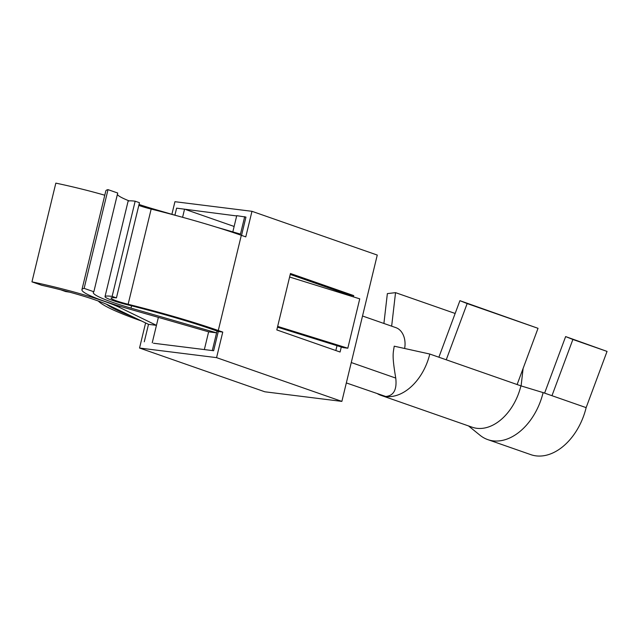 <?xml version="1.0" encoding="UTF-8"?>
<svg xmlns="http://www.w3.org/2000/svg" width="639" height="639" viewBox="0 0 639 639"><rect width="100%" height="100%" fill="white"/><g stroke="black" fill="none" stroke-linecap="round" stroke-linejoin="round"><path stroke-width="0.96" d="M216.573 357.64L139.534 348.031L264.834 391.787L341.865 401.396L377.266 255.065L251.974 211.309L245.783 236.869L241.31 235.312L218.282 330.515L222.755 332.072L216.573 357.64L341.865 401.396M139.534 348.031L145.604 322.951M141.554 321.01L141.243 320.906A152.13 16.143 13.6 0 1 98.302 301.025M171.891 214.297L174.934 201.7L251.974 211.309M222.755 332.072L218.53 331.545L214.057 329.988A145.932 15.48 13.6 0 0 127.584 304.819A25.536 2.708 13.6 0 1 116.665 301.792A65.306 6.925 13.6 0 1 109.053 299.14A25.536 2.708 13.6 0 1 105.028 296.584A25.536 2.708 13.6 0 1 112.129 296.4L116.434 297.902A19.338 2.053 13.6 0 0 111.058 298.038A19.338 2.053 13.6 0 0 128.135 304.276A152.13 16.143 13.6 0 1 218.282 330.515M218.29 331.465L213.634 350.731L153.496 343.231M174.91 215.167L176.612 208.162L236.678 215.942M232.82 231.893L236.742 215.662L245.959 217.1L241.534 235.384M69.795 292.199A19.338 2.053 13.6 0 0 65.737 291.576L61.44 290.074A25.536 2.708 13.6 0 1 62.167 290.17M132.728 316.776A145.932 15.48 13.6 0 1 106.417 304.212M353.423 296.879L353.734 295.601L290.457 273.5L276.807 329.916L340.084 352.017L341.298 347.017M346.33 382.929L385.732 396.484C393.712 395.757 397.059 389.622 395.757 378.08C391.907 355.38 393.121 353.479 394.223 346.186L429.791 354.038A48.157 32.661 109.3 0 1 385.732 396.484A48.157 32.661 109.3 0 1 381.116 395.405A48.157 32.661 109.3 0 1 377.705 393.888M362.529 316.001L395.956 327.671A18.243 13.267 97.1 0 1 404.687 348.127L404.583 348.471M185.829 209.6L234.13 226.462M105.028 296.584L128.056 201.381A25.536 2.708 13.6 0 1 135.164 201.197L139.462 202.699L116.434 297.902M128.135 304.276L151.163 209.073A19.338 2.053 13.6 0 1 138.807 205.415M151.163 209.073A152.13 16.143 13.6 0 1 241.31 235.312M205.678 349.741L213.634 350.731M158.376 317.383L156.451 325.339L148.504 324.34L144.278 341.801M244.697 216.653L240.272 234.944M217.028 331.018L212.364 350.292M104.78 195.222A76.976 8.163 13.6 0 0 55.833 183.129L31.95 281.855L41.663 285.25A65.306 6.925 13.6 0 1 108.942 305.362L148.504 324.34M277.661 326.393L347.808 348.207L343.335 347.656L277.47 327.168M289.603 277.03L359.749 298.844L347.808 348.207M349.142 295.545L349.261 295.042L290.226 274.427M349.261 295.042L353.734 295.601M335.834 350.531L337.009 345.683M184.559 209.153L182.586 217.3M31.95 281.855A76.976 8.163 13.6 0 1 119.485 307.407L156.451 325.339L152.234 342.792M208.633 331.841L126.953 308.333A76.976 8.163 13.6 0 1 81.936 289.659A76.976 8.163 13.6 0 1 84.132 288.365L93.845 291.759A65.306 6.925 13.6 0 0 93.286 292.398A65.306 6.925 13.6 0 0 131.003 308.118L216.589 332.839L208.633 331.841L204.416 349.301M93.845 291.759L117.728 193.026L108.015 189.639L84.132 288.365M154.742 209.975L154.886 209.384A65.306 6.925 13.6 0 1 139.038 204.464M129.15 200.894A65.306 6.925 13.6 0 1 117.368 194.504M112.129 296.4L135.164 201.197M154.886 209.384L177.227 215.838M216.861 227.284L240.472 234.106M429.791 354.038L520.913 385.86A48.157 32.661 109.3 0 1 476.854 428.306A48.157 32.661 109.3 0 1 472.237 427.227L381.116 395.405M81.936 289.659L105.818 190.933A76.976 8.163 13.6 0 1 108.015 189.639M383.903 323.462L387.362 293.613L395.541 292.646L391.651 326.17M520.913 385.86L543.11 392.602A54.722 37.11 109.3 0 1 493.036 440.846A54.722 37.11 109.3 0 1 487.789 439.616A54.722 37.11 109.3 0 1 479.993 435.239L468.523 425.933M455.152 313.461L395.541 292.646M438.881 357.209L459.912 300.673L467.157 303.565L446.246 359.781M517.119 384.534L538.03 328.318L459.912 300.673M543.11 392.602L586.139 407.626A54.722 37.11 109.3 0 1 536.073 455.871A54.722 37.11 109.3 0 1 530.825 454.649L487.789 439.616M538.03 328.318L467.157 303.565M544.604 393.121L565.635 336.585L572.879 339.477L551.968 395.693M523.125 368.376L521.097 385.908M565.635 336.585L607.05 351.41L586.139 407.626M572.879 339.477L607.05 351.41M395.757 378.08L351.266 362.545M131.003 308.118L131.554 305.817M119.773 306.217L119.485 307.407"/></g></svg>
